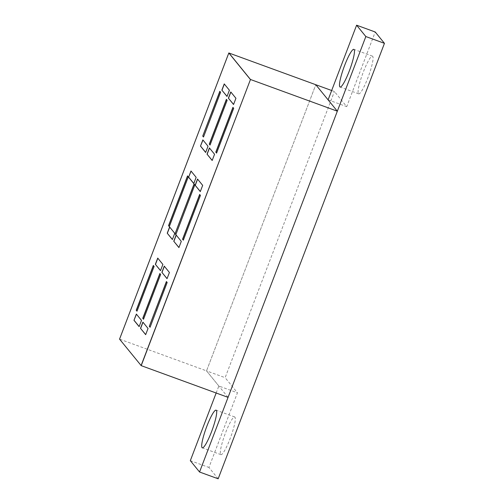 <?xml version="1.0" encoding="UTF-8"?>
<svg xmlns="http://www.w3.org/2000/svg" width="504" height="504" viewBox="0 0 504 504"><rect width="100%" height="100%" fill="white"/><g stroke="black" fill="none" stroke-linecap="round" stroke-linejoin="round"><path stroke-width="0.38" stroke-dasharray="2.52 1.89" d="M331.67 90.512L334.417 91.514L346.714 106.646L375.222 31.991M328.104 99.849L346.714 106.646M218.163 478.8L208.939 467.454L237.441 392.805L225.137 377.679L334.417 91.514M190.323 460.662L208.939 467.454M216.159 393.013L218.831 386.007L237.441 392.805M218.831 386.007L206.527 370.881L225.137 377.679M228.06 397.354L206.527 370.881L315.8 84.722L206.527 370.881L119.675 339.173L141.202 365.646L119.549 339.129M220.676 454.463A20.066 3.156 -69.9 0 0 220.922 454.646A20.066 3.156 -69.9 0 0 230.763 436.886A20.066 3.156 -69.9 0 0 234.681 416.959A20.066 3.156 -69.9 0 0 225.168 433.843A20.066 3.156 -69.9 0 0 220.676 454.463M358.457 93.656A20.066 3.156 -69.9 0 0 358.703 93.838A20.066 3.156 -69.9 0 0 368.544 76.073A20.066 3.156 -69.9 0 0 372.462 56.146A20.066 3.156 -69.9 0 0 362.943 73.03A20.066 3.156 -69.9 0 0 358.457 93.656M228.948 53.015L119.675 339.173L228.948 53.015M175.864 234.568L194.84 184.874M194.96 184.918L194.072 183.928M187.627 176.009L188.301 176.841M188.427 176.885L169.3 226.605M153.424 265.589L154.098 266.421M154.218 266.465L136.993 311.207M150.091 327.209L167.164 282.492M167.29 282.536L166.396 281.547M199.754 194.576L200.422 195.401M200.548 195.445L183.324 240.188M226.472 99.445L227.147 100.271M227.273 100.315L210.042 145.064M203.534 136.949L220.607 92.232M220.733 92.282L219.838 91.287M233.012 107.484L233.68 108.31M233.806 108.354L216.575 153.096M159.957 273.628L160.631 274.453M160.757 274.504L143.527 319.246M176.236 235.141L181.295 241.353M181.415 241.403L178.92 247.577M197.618 179.153L202.671 185.365M202.797 185.415L200.296 191.589M209.494 148.044L214.553 154.262M214.673 154.306L212.178 160.486M230.876 92.062L235.929 98.274M236.055 98.318L233.554 104.498M139.249 326.674L141.624 320.456L136.351 314.074M169.703 227.102L174.756 233.321M174.882 233.365L172.381 239.539M193.889 183.595L196.264 177.377L190.984 170.995M224.337 84.023L229.396 90.241M229.522 90.285L227.021 96.459M205.764 152.492L208.139 146.273L202.86 139.892M157.828 258.206L162.88 264.424M163.006 264.468L160.505 270.642M142.978 322.232L148.037 328.444M148.163 328.495L145.662 334.669M164.361 266.244L169.413 272.462M169.539 272.507L167.038 278.68M234.681 416.959L216.071 410.161M220.922 454.646L202.312 447.854M372.462 56.146L353.852 49.354M358.703 93.838L340.093 87.041"/><path stroke-width="0.76" d="M337.334 111.195L250.475 79.487L141.202 365.646L228.06 397.354L337.334 111.195L315.8 84.722L331.67 90.512M141.082 365.602L250.475 79.487L228.822 52.97L119.549 339.129L141.202 365.646L250.475 79.487L228.948 53.015L315.8 84.722L328.104 99.849L356.611 25.2L375.222 31.991L384.451 43.338L218.163 478.8L199.553 472.009L190.323 460.662L216.159 393.013M356.611 25.2L365.841 36.546L384.451 43.338M365.841 36.546L199.553 472.009M202.066 447.672A20.066 3.156 -69.9 0 0 202.312 447.854A20.066 3.156 -69.9 0 0 212.153 430.088A20.066 3.156 -69.9 0 0 216.071 410.161A20.066 3.156 -69.9 0 0 206.552 427.046A20.066 3.156 -69.9 0 0 202.066 447.672M339.847 86.858A20.066 3.156 -69.9 0 0 340.093 87.041A20.066 3.156 -69.9 0 0 349.934 69.281A20.066 3.156 -69.9 0 0 353.852 49.354A20.066 3.156 -69.9 0 0 344.333 66.238A20.066 3.156 -69.9 0 0 339.847 86.858M250.356 79.443L228.822 52.97M194.84 184.874L194.072 183.928L175.064 233.698L175.833 234.643L194.84 184.874M194.166 184.048L175.064 233.698M175.19 233.743L175.864 234.568M188.301 176.841L169.3 226.605L168.531 225.66L187.532 175.896L188.301 176.841M169.325 226.535L168.531 225.66M168.651 225.704L187.627 176.009M154.098 266.421L136.993 311.207L136.225 310.262L153.323 265.476L154.098 266.421M137.019 311.138L136.225 310.262M136.345 310.307L153.424 265.589M167.164 282.492L166.396 281.547L149.297 326.34L150.066 327.285L167.164 282.492M166.496 281.667L149.297 326.34M149.417 326.384L150.091 327.209M200.422 195.401L183.324 240.188L182.549 239.243L199.653 194.456L200.422 195.401M183.349 240.118L182.549 239.243M182.675 239.293L199.754 194.576M227.147 100.271L210.042 145.064L209.273 144.119L226.378 99.326L227.147 100.271M210.067 144.988L209.273 144.119M209.399 144.163L226.472 99.445M220.607 92.232L219.838 91.287L202.734 136.08L203.509 137.025L220.607 92.232M219.939 91.407L202.734 136.08M202.86 136.124L203.534 136.949M233.68 108.31L216.575 153.096L215.806 152.151L232.911 107.365L233.68 108.31M216.607 153.027L215.806 152.151M215.933 152.195L233.012 107.484M160.631 274.453L143.527 319.246L142.758 318.301L159.863 273.508L160.631 274.453M143.558 319.171L142.758 318.301M142.884 318.345L159.957 273.628M181.295 241.353L178.92 247.577L173.767 241.24L176.142 235.022L181.295 241.353M178.945 247.502L173.767 241.24M173.893 241.284L176.236 235.141M202.671 185.365L200.296 191.589L195.149 185.252L197.524 179.033L202.671 185.365M200.327 191.514L195.149 185.252M195.268 185.302L197.618 179.153M214.553 154.262L212.178 160.486L207.024 154.148L209.399 147.93L214.553 154.262M212.203 160.411L207.024 154.148M207.15 154.192L209.494 148.044M235.929 98.274L233.554 104.498L228.4 98.16L230.782 91.942L235.929 98.274M233.585 104.422L228.4 98.16M228.526 98.204L230.876 92.062M136.445 314.194L133.976 320.298L139.123 326.63L141.498 320.412L136.351 314.074L133.976 320.298M134.095 320.342L139.154 326.56M174.756 233.321L172.381 239.539L167.233 233.207L169.609 226.983L174.756 233.321M172.412 239.469L167.233 233.207M167.353 233.251L169.703 227.102M191.079 171.114L188.609 177.219L193.763 183.551L196.138 177.332L190.984 170.995L188.609 177.219M188.735 177.263L193.788 183.481M229.396 90.241L227.021 96.459L221.867 90.128L224.242 83.903L229.396 90.241M227.046 96.384L221.867 90.128M221.993 90.172L224.337 84.023M202.961 140.011L200.485 146.11L205.638 152.447L208.013 146.229L202.86 139.892L200.485 146.11M200.611 146.16L205.67 152.372M162.88 264.424L160.505 270.642L155.352 264.31L157.727 258.086L162.88 264.424M160.53 270.572L155.352 264.31M155.478 264.354L157.828 258.206M148.037 328.444L145.662 334.669L140.509 328.331L142.884 322.113L148.037 328.444M145.688 334.593L140.509 328.331M140.635 328.381L142.978 322.232M169.413 272.462L167.038 278.68L161.891 272.343L164.266 266.125L169.413 272.462M167.07 278.605L161.891 272.343M162.011 272.393L164.361 266.244"/></g></svg>
